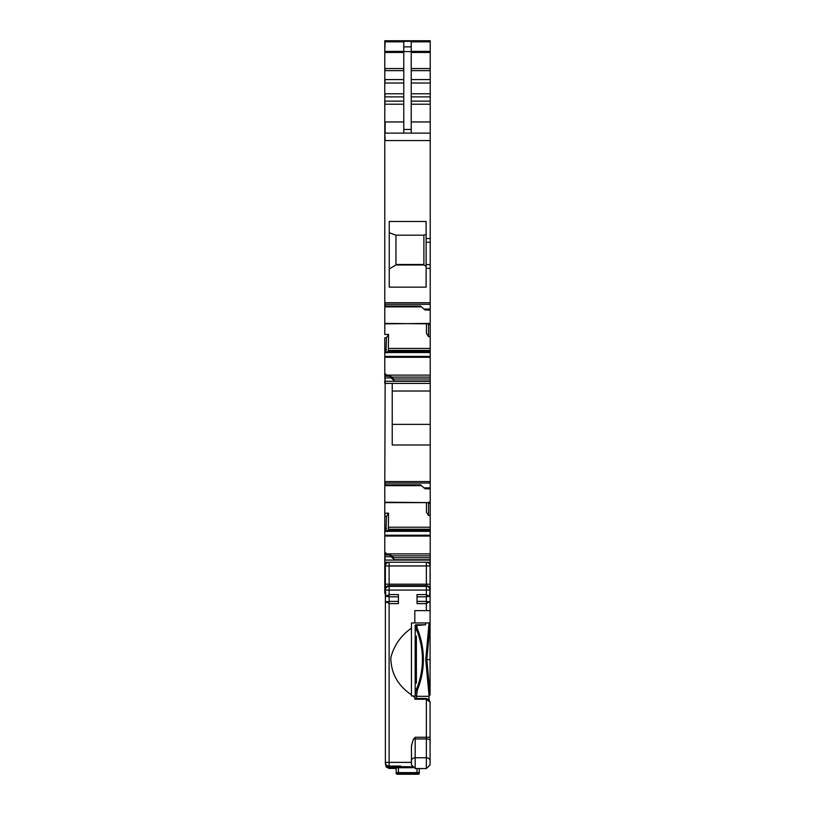 <?xml version="1.0" encoding="UTF-8"?>
<svg xmlns="http://www.w3.org/2000/svg" width="815" height="815" viewBox="0 0 815 815"><rect width="100%" height="100%" fill="white"/><g stroke="black" fill="none" stroke-linecap="round" stroke-linejoin="round"><path stroke-width="1.22" d="M385.149 554.995L389.621 554.995L384.782 554.76L385.149 560.068L430.218 560.068L430.086 573.016M430.086 586.24L430.218 573.016M430.218 586.24L430.086 588.379M430.218 588.338L430.086 593.503M384.782 588.338L384.782 593.503L385.383 593.503M389.621 554.995L391.108 556.716L384.782 556.716L384.782 588.43L385.383 588.379M385.383 573.016L384.782 573.016M430.218 40.75L430.218 41.351L385.149 41.351L385.149 40.75L430.218 40.75L384.782 40.75L384.782 306.735M403.771 133.12L403.771 41.83L384.782 41.83M403.771 46.863L411.229 46.863L411.229 41.83L430.218 41.83L430.218 309.058L423.892 309.058L420.54 306.022L385.149 306.022L385.149 304.301L430.218 304.301M403.771 121.955L385.149 121.955L385.149 133.12L430.218 133.12M430.218 140.577L385.149 140.577L384.782 133.12M430.218 242.259L426.123 242.259L426.123 221.486L389.244 221.486L389.244 287.145L426.123 287.145L426.123 268.339L430.218 268.339M426.123 242.259L426.123 264.61L430.218 264.61M426.123 264.61L426.123 268.339M423.892 309.058L425.379 310.046L430.218 310.046L430.218 309.058M430.218 310.046L430.218 324.665L428.547 324.665L429.026 323.178M421.487 306.878L384.782 306.878L384.782 334.476M430.218 323.412L384.782 323.84L430.218 323.412M385.149 334.476L388.551 334.374L386.453 337.746L385.974 352.732L386.412 351.948L430.218 351.948L386.412 351.948L430.218 351.948L430.218 336.595L428.547 336.646L428.547 324.665M430.218 336.595L430.218 324.665M426.449 323.84L426.449 333.406L428.547 336.646M388.551 334.374L388.348 350.43L430.218 350.43M387.665 352.844L388.348 350.43M430.218 351.948L430.218 377.09L391.597 377.09M386.453 349.727L384.782 349.727L384.782 374.095L385.892 374.095L385.892 375.898M430.218 377.09L430.218 378.985L392.973 378.985L392.973 377.64L389.998 376.031M430.218 378.985L430.218 391.017L392.229 391.017M392.973 378.985L394.46 380.962L430.218 380.962M430.218 381.277L385.149 381.277L385.149 377.926L391.108 377.926L394.46 380.962M385.149 376.214L389.621 376.214L384.782 375.97L385.149 383.427L430.218 383.427M385.149 383.427L384.782 485.526M430.218 391.017L430.218 424.36L392.229 424.36M392.229 383.427L392.229 444.99L430.218 444.99L430.218 487.849L423.892 487.849L420.54 484.803L385.149 484.803L385.149 483.04L430.218 483.04M430.218 424.36L430.218 444.99M423.892 487.849L425.379 488.837L430.218 488.837L430.218 487.849M430.218 488.837L430.218 502.631L384.782 502.621L384.782 485.669L421.487 485.669M385.149 502.203L430.218 502.631L430.218 503.456L428.547 503.456L429.026 501.969M430.218 502.621L384.782 502.631L384.782 513.267L388.551 513.155L386.453 516.527L385.974 531.523L386.412 530.728L430.218 530.728L386.412 530.728L430.218 530.728L430.218 515.386L428.547 515.437L428.547 503.456M430.218 515.386L430.218 503.456M426.449 502.631L426.449 512.197L428.547 515.437M388.551 513.155L388.348 529.22L430.218 529.22M387.665 531.635L388.348 529.22M430.218 530.728L430.218 555.881L391.597 555.881M386.453 528.507L384.782 528.507L384.782 552.886L385.892 552.886L385.892 554.689M430.218 555.881L430.218 557.766L392.973 557.766L392.973 556.431L389.998 554.821M430.218 557.766L430.218 560.068M392.973 557.766L394.46 559.752L430.218 559.752M391.108 556.716L394.46 559.752M385.149 562.218L430.218 562.218M384.782 349.727L384.782 337.787M386.453 337.746L385.149 337.787M389.692 375.898L384.782 375.898L384.782 374.095M384.782 376.214L384.782 377.926M384.782 381.277L384.782 383.427M384.782 513.267L384.782 516.567L385.149 513.267M384.782 528.507L384.782 516.567M386.453 516.527L385.149 516.567M389.692 554.689L384.782 554.689L384.782 552.886M384.782 554.995L384.782 556.716M384.782 560.068L384.782 562.218M411.229 46.863L411.229 133.12M389.244 268.93L395.958 264.977L423.892 264.977L426.123 266.301M423.892 264.977L423.892 235.178L395.958 235.178L389.244 232.744M423.892 235.178L426.123 234.374M389.621 376.214L391.108 377.926M395.958 264.977L395.958 235.178M423.892 264.498L395.958 264.498M430.076 623.679L429.067 622.935L425.736 659.62L429.047 695.918L430.076 694.777L430.076 623.679L429.332 622.935L430.076 624.127L426.836 659.62L430.076 694.777M430.076 694.675L430.076 659.62L425.736 659.62M428.965 699.545L429.047 695.918M425.613 624.789L415.467 625.563L416.322 630.453L416.404 628.457L417.168 628.192L416.618 624.789L425.613 624.789L425.613 622.935L429.067 622.935M416.302 698.475L417.188 690.641C425.461 669.818 425.45 648.995 417.168 628.192L416.404 628.457M416.221 695.918L415.181 694.777L415.181 625.543A0.744 0.744 0 0 1 415.925 624.789L416.618 624.789L415.467 625.563L416.2 624.789M415.181 694.777L416.333 688.461L416.404 690.356L417.188 690.641L416.404 690.356M415.181 681.35L415.181 694.675M416.322 630.453L416.404 628.64M416.333 688.461L416.394 690.173M416.384 683.164L416.384 636.077M430.086 760.792A3.729 3.026 180 0 0 426.357 757.767L426.357 768.565L430.086 764.847L430.086 702.204L426.357 699.229L414.815 699.229L414.815 697.426L412.848 695.939L414.815 696.153L414.815 697.426M430.086 741.436L430.086 745.104M426.724 622.935L430.086 622.935L430.086 610.639L414.815 610.639L414.815 622.935L411.453 622.935L411.453 628.131C400.868 635.608 393.981 645.439 390.823 657.644C390.986 673.241 397.863 685.639 411.453 694.838L411.453 695.939L412.848 695.939M426.357 594.573L426.357 590.08L430.086 590.08L429.423 596.488L426.357 594.573L417.046 594.573L417.046 603.609L426.357 603.609L429.423 601.704L430.004 602.58L430.086 610.639M430.086 589.388A3.729 3.708 180 0 0 426.357 585.679L426.357 584.192L430.086 584.192L430.086 590.08C429.342 587.36 428.109 586.117 426.357 586.372L426.357 590.08L385.383 590.08L386.035 596.488L389.112 594.573L398.423 594.573L398.423 603.609L389.112 603.609L389.112 762.371L385.383 762.371L385.699 764.827L389 766.986L398.423 767.302L389.112 766.976L389.112 766.11A3.729 3.718 -0 0 1 385.383 762.371A3.729 3.729 0 0 0 389.112 766.09L400.837 766.09M389.112 601.704L386.035 601.704L385.383 603.925L385.383 762.371A3.729 3.718 180 0 0 389.112 766.11L389.112 762.371L411.453 762.371L411.453 764.847L411.453 745.725L413.409 739.154L415.181 737.269L415.181 757.767L426.357 757.767L426.357 737.269L415.181 737.269M411.453 628.131L411.453 694.838M425.613 622.935L414.815 622.935M385.383 764.521L385.383 763.502L385.699 764.99L389.112 767.302L389.112 768.433L386.116 766.935L385.383 763.339M417.046 601.378L426.357 601.378L426.357 602.356L428.007 602.356M428.007 595.826L426.357 595.826L426.357 601.378M387.461 595.826L389.112 595.622M389.112 602.57L387.461 602.356L389.112 603.609M386.035 601.704L387.461 602.356M430.086 609.386L430.086 602.204M429.332 563.705L430.086 563.705L430.086 565.946A3.729 3.729 0 0 0 426.439 562.218A3.729 3.729 0 0 1 430.086 565.946L430.086 584.192M430.086 607.664L430.086 590.529M430.086 763.085L430.086 763.665M392.647 766.609L411.983 766.752M392.647 766.161L400.603 766.11M419.277 768.565L419.277 772.6L396.182 772.6L396.182 767.75L412.787 767.689M389.112 768.433L396.182 768.433L389.112 768.433M385.383 609.62L385.383 602.204M386.819 562.218A1.487 1.487 0 0 0 385.383 563.705L385.383 565.946L389.112 565.946L389.112 562.218M386.127 563.705L385.383 563.705M389.112 594.573L389.112 586.372L426.357 586.372L426.357 585.679L389.112 585.679A3.729 3.708 180 0 0 385.383 589.388L385.383 565.946A3.729 3.729 0 0 1 389.03 562.218A3.729 3.729 0 0 0 385.383 565.946M385.383 589.388L385.383 590.08A3.729 3.708 180 0 1 389.112 586.372L389.112 565.946L430.086 565.946M385.383 603.925L385.383 590.529M385.383 763.085L385.383 761.74M401.398 774.179L414.061 774.179L401.398 773.802M398.423 596.814L389.112 596.814L389.112 601.378L398.423 601.378M418.166 773.72L398.423 773.69L397.302 774.23L418.166 773.72A1.121 1.121 0 0 0 419.277 772.6L419.124 773.69M397.302 774.23L396.182 773.119L397.302 773.72M384.782 588.063L385.383 588.063M384.782 586.24L385.383 586.24M384.782 591.812L385.383 591.812M384.782 593.442L385.383 593.442M411.229 51.376L430.218 51.376M411.229 52.455L430.218 52.455M411.229 68.552L430.218 68.552M411.229 70.62L430.218 70.62M411.229 79.585L430.218 79.585M411.229 83.028L430.218 83.028M411.229 93.786L430.218 93.786M411.229 96.893L430.218 96.893M411.229 101.121L430.218 101.121M411.229 104.218L430.218 104.218M411.229 121.955L430.218 121.955M430.218 302.722L384.782 302.722M426.123 238.54L430.218 238.54M385.149 302.722L384.782 304.301M385.149 323.412L430.218 323.84M388.551 348.433L430.218 348.433M388.154 351.367L430.218 351.367M386.076 352.488L430.218 352.488M386.045 352.549L430.218 352.549M385.149 349.727L384.782 352.732M430.218 356.41L384.782 356.41M385.149 352.732L385.974 352.732M385.149 356.41L385.149 357.276L430.218 357.276M385.892 375.114L430.218 375.114M430.218 481.573L384.782 481.573M385.149 481.573L384.782 483.04M388.551 527.224L430.218 527.224M388.154 530.158L430.218 530.158M386.076 531.268L430.218 531.268M386.045 531.339L430.218 531.339M385.149 528.507L384.782 531.523M430.218 535.2L384.782 535.2M385.149 531.523L385.974 531.523M385.149 535.2L385.149 536.056L430.218 536.056M385.892 553.905L430.218 553.905M385.149 41.83L384.782 51.376M403.771 51.376L385.149 51.376L384.782 52.455M384.782 68.552L403.771 68.552M385.149 52.455L403.771 52.455M385.149 68.552L384.782 70.62M384.782 79.585L403.771 79.585M385.149 70.62L403.771 70.62M385.149 79.585L384.782 83.028M384.782 93.786L403.771 93.786M385.149 83.028L403.771 83.028M385.149 93.786L384.782 96.893M384.782 101.121L403.771 101.121M385.149 96.893L403.771 96.893M385.149 101.121L384.782 104.218M385.149 104.218L403.771 104.218M385.149 306.735L384.782 306.022M385.149 485.526L384.782 484.803M403.771 51.6L411.229 51.6M403.771 129.453L411.229 129.453M416.302 696.316L428.965 696.316M416.384 689.643C424.452 669.502 424.452 649.361 416.384 629.221M415.925 630.005L415.181 630.005M426.357 610.639L426.357 603.609M430.086 737.269L426.357 737.269L426.357 698.7M430.086 740.631A3.729 1.681 180 0 0 426.357 738.95L415.181 738.95A3.729 1.681 0 0 0 413.409 739.154M411.453 760.792A3.729 3.026 -0 0 1 415.181 757.767L415.181 768.565L426.357 768.565M389.112 767.302L398.423 767.302M385.383 584.192L426.357 584.192L426.357 562.218M417.046 773.69L417.046 768.565M398.423 773.69L398.423 767.689M418.166 774.23L419.277 773.119C419.521 773.934 418.778 774.311 417.046 774.25L398.423 774.25C396.691 774.311 395.937 773.934 396.182 773.119L396.345 773.69M384.782 588.43L385.383 588.43M384.782 41.27L430.218 41.27M417.046 596.814L426.357 596.814M426.357 698.475L414.815 698.475M430.086 702.204L429.098 699.678L426.357 698.486M426.357 601.704L429.383 601.704M426.357 596.488L429.383 596.488M389.112 596.488L386.035 596.488M415.181 768.565L411.453 764.847"/></g></svg>
